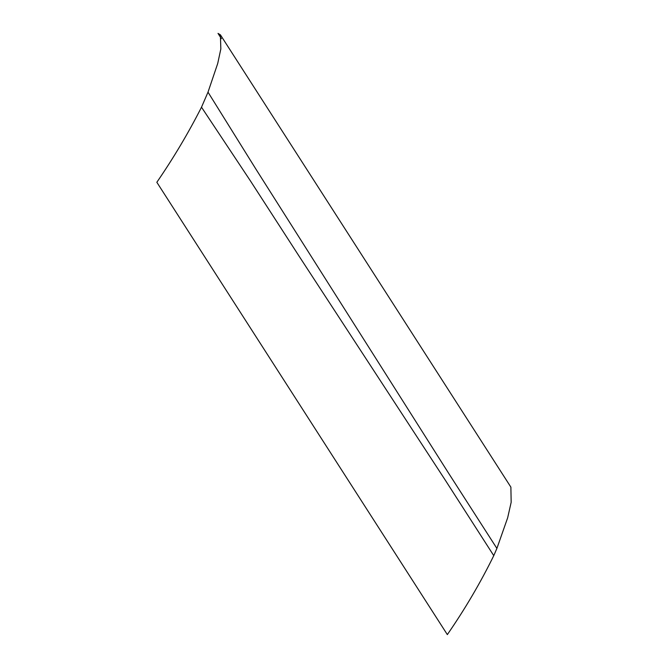 <?xml version="1.0" encoding="UTF-8"?>
<svg xmlns="http://www.w3.org/2000/svg" width="668" height="668" viewBox="0 0 668 668"><rect width="100%" height="100%" fill="white"/><g stroke="black" fill="none" stroke-linecap="round" stroke-linejoin="round"><path stroke-width="1" d="M220.398 34.819L510.886 487.139L511.162 502.303L507.655 517.817L496.9 548.411L448.478 473.019L255.836 169.004L208.007 92.159L217.718 63.485L220.832 48.973L220.398 34.819L218.01 33.4L221.392 38.669M299.139 256.253L445.356 480.259L493.769 555.642C480.442 582.788 464.97 609.107 447.335 634.6L156.838 182.28C173.538 157.957 188.426 132.932 201.502 107.206L250.592 181.153L299.139 256.253L250.592 181.153L201.502 107.206L208.007 92.159L255.836 169.004L448.478 473.019L496.9 548.411L493.769 555.642L445.356 480.259L299.139 256.253"/></g></svg>
